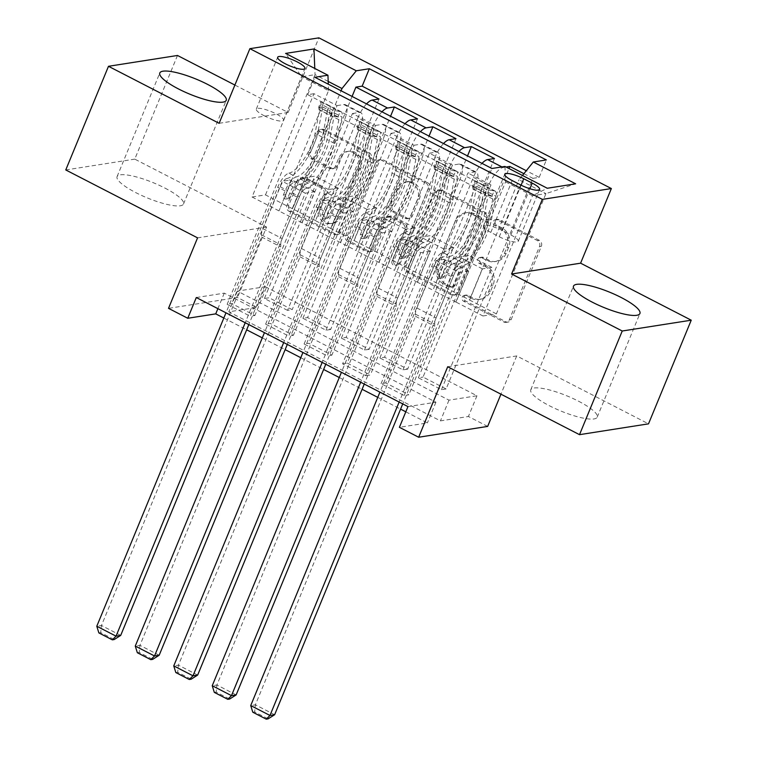 <?xml version="1.0" encoding="UTF-8"?>
<svg xmlns="http://www.w3.org/2000/svg" width="757" height="757" viewBox="0 0 757 757"><rect width="100%" height="100%" fill="white"/><g stroke="black" fill="none" stroke-linecap="round" stroke-linejoin="round"><path stroke-width="0.57" stroke-dasharray="3.79 2.84" d="M495.296 221.101A3.16 2.886 81.1 0 1 499.118 219.615L539.249 240.291A4.523 4.126 81.1 0 1 541.35 246.309L511.155 319.558A4.523 4.126 81.1 0 1 505.704 321.687L465.574 301.002A3.16 2.886 81.1 0 1 466.255 295.031A3.16 2.886 81.1 0 1 467.921 295.306L473.116 297.984A14.468 13.191 81.1 0 0 480.723 299.252A14.468 13.191 81.1 0 0 490.564 291.19L493.081 285.086A14.468 13.191 81.1 0 0 486.363 265.83L481.168 263.152A3.16 2.886 81.1 0 1 481.849 257.181A3.16 2.886 81.1 0 1 483.515 257.456L488.71 260.134A14.468 13.191 81.1 0 0 496.318 261.402A14.468 13.191 81.1 0 0 506.168 253.34L508.685 247.236A14.468 13.191 81.1 0 0 501.967 227.98L496.772 225.312A3.16 2.886 81.1 0 1 495.296 221.101M471.251 298.277A14.468 13.191 81.1 0 0 478.859 299.545A14.468 13.191 81.1 0 0 488.7 291.483L491.217 285.38A14.468 13.191 81.1 0 0 484.499 266.123L479.304 263.445A3.16 2.886 81.1 0 1 479.985 257.475A3.16 2.886 81.1 0 1 481.651 257.749L486.846 260.427A14.468 13.191 81.1 0 0 494.453 261.695A14.468 13.191 81.1 0 0 504.304 253.633L506.821 247.53A14.468 13.191 81.1 0 0 500.103 228.273L494.908 225.605A3.16 2.886 81.1 0 1 495.589 219.625A3.16 2.886 81.1 0 1 497.254 219.899L537.385 240.584A4.523 4.126 81.1 0 1 539.486 246.602L509.291 319.851A4.523 4.126 81.1 0 1 503.84 321.98L463.71 301.295A3.16 2.886 81.1 0 1 464.391 295.325A3.16 2.886 81.1 0 1 466.057 295.599L471.251 298.277L473.116 297.984M164.837 188.029A35.92 8.166 -157.6 0 1 183.506 204.002A35.92 8.166 -157.6 0 1 135.749 192.6A35.92 8.166 -157.6 0 1 117.08 176.627A35.92 8.166 -157.6 0 1 164.837 188.029M578.528 401.201A35.92 8.166 -157.6 0 1 597.197 417.164A35.92 8.166 -157.6 0 1 549.44 405.761A35.92 8.166 -157.6 0 1 530.771 389.789A35.92 8.166 -157.6 0 1 578.528 401.201M263.975 115.632A14.733 3.35 22.4 0 0 283.563 120.306A14.733 3.35 22.4 0 0 275.908 113.758A14.733 3.35 22.4 0 0 256.311 109.074A14.733 3.35 22.4 0 0 263.975 115.632M312.688 158.336A4.523 4.126 81.1 0 1 310.588 152.318L319.057 131.765A4.523 4.126 81.1 0 1 324.507 129.636L369.085 152.611A4.523 4.126 81.1 0 1 371.185 158.62L340.991 231.879A4.523 4.126 81.1 0 1 335.531 233.998L290.962 211.033A4.523 4.126 81.1 0 1 288.862 205.015L299.091 180.194A4.523 4.126 81.1 0 1 304.551 178.065L323.627 187.897A4.523 4.126 81.1 0 1 325.728 193.915L320.646 206.226A12.093 11.033 81.1 0 0 322.028 218.574A12.093 11.033 81.1 0 0 332.626 223.381A12.093 11.033 81.1 0 0 340.858 216.634L360.739 168.414A12.093 11.033 81.1 0 0 359.357 156.065A12.093 11.033 81.1 0 0 348.759 151.258A12.093 11.033 81.1 0 0 340.527 157.995L337.215 166.038A4.523 4.126 81.1 0 1 331.755 168.158L312.688 158.336L310.815 158.62A4.523 4.126 81.1 0 1 308.724 152.611L317.192 132.059A4.523 4.126 81.1 0 1 322.643 129.93L367.221 152.895A4.523 4.126 81.1 0 1 369.321 158.913L339.127 232.172A4.523 4.126 81.1 0 1 333.667 234.292L289.098 211.326A4.523 4.126 81.1 0 1 286.998 205.308L297.227 180.488A4.523 4.126 81.1 0 1 302.686 178.359L321.763 188.19A4.523 4.126 81.1 0 1 323.864 194.208L318.782 206.519L320.646 206.226M265.31 286.704L476.967 395.769L448.986 400.16L237.329 291.095L265.31 286.704L256.765 307.437L237.518 297.52L168.518 308.345M177.488 55.469L134.765 159.121L266.568 227.043L237.518 297.52M219.123 123.306L288.133 112.481L234.888 85.049M288.133 112.481L318.886 37.85M447.709 366.748L516.709 355.932L648.512 423.844M516.709 355.932L500.945 394.179M487.659 426.418L468.422 416.501L440.442 420.883L228.784 311.827L256.765 307.437M476.967 395.769L468.422 416.501M436.534 192.297A4.523 4.126 81.1 0 1 441.984 190.168L486.562 213.143A4.523 4.126 81.1 0 1 488.662 219.151L458.468 292.41A4.523 4.126 81.1 0 1 453.008 294.53L408.439 271.564A4.523 4.126 81.1 0 1 406.339 265.546L436.534 192.297L434.669 192.59A4.523 4.126 81.1 0 1 440.12 190.461L484.698 213.436A4.523 4.126 81.1 0 1 486.798 219.445L456.603 292.704A4.523 4.126 81.1 0 1 451.144 294.823L406.575 271.858A4.523 4.126 81.1 0 1 404.475 265.839L434.669 192.59M427.819 182.872L383.25 159.907A4.523 4.126 81.1 0 0 377.79 162.026L347.595 235.285A4.523 4.126 81.1 0 0 349.696 241.303L368.773 251.125A4.523 4.126 81.1 0 0 374.232 249.006L386.477 219.293A4.523 4.126 81.1 0 1 391.927 217.174L404.588 223.694A4.523 4.126 81.1 0 1 406.679 229.712L393.933 260.645A3.16 2.886 81.1 0 0 397.065 265.13A3.16 2.886 81.1 0 0 399.223 263.37L429.919 188.89A4.523 4.126 81.1 0 0 427.819 182.872L425.954 183.166L381.386 160.2L383.25 159.907M65.764 169.947L134.765 159.121M227.138 304.333L313.956 93.707L337.045 105.602L250.226 316.227L227.138 304.333L231.803 303.604L254.891 315.499L250.226 316.227M265.622 324.166L352.431 113.541L375.529 125.435L288.71 336.061L265.622 324.166L270.287 323.428L293.375 335.332L288.71 336.061M304.106 343.99L390.915 133.364L414.013 145.268L327.194 355.885L304.106 343.99L308.771 343.262L331.859 355.156L327.194 355.885M452.487 165.092L365.678 375.718L342.59 363.824L429.399 153.198L452.487 165.092L459.3 164.023A18.423 6.283 -62.7 0 1 460.899 164.231A18.423 6.283 -62.7 0 1 459.925 179.437L417.542 282.266L432.938 290.196L445.561 259.131L436.146 260.607L385.729 382.919L408.827 394.813L404.162 395.542L381.074 383.648L385.729 382.919M523.891 173.684L532.937 178.34L446.119 388.966L423.031 377.071L508.988 168.518M494.453 158.516L407.645 369.142L384.547 357.238L467.523 155.923M455.969 138.682L369.161 349.308L346.072 337.414L429.039 136.099M417.486 118.858L330.677 329.475L307.588 317.58L390.555 116.266M352.431 113.541L359.244 112.471A18.423 6.283 -62.7 0 1 360.843 112.679A18.423 6.283 -62.7 0 1 359.868 127.886L317.486 230.705L330.118 199.64L320.694 201.116L270.287 323.428M337.045 105.602L343.848 104.542A18.423 6.283 117.3 0 1 345.447 104.75A18.423 6.283 117.3 0 1 344.473 119.956L302.09 222.776L317.486 230.705M390.915 133.364L397.728 132.295A18.423 6.283 -62.7 0 1 399.327 132.513A18.423 6.283 -62.7 0 1 398.352 147.71L355.97 250.539L368.602 219.473L359.178 220.949L308.771 343.262M375.529 125.435L382.332 124.366A18.423 6.283 117.3 0 1 383.931 124.574A18.423 6.283 117.3 0 1 382.957 139.78L340.574 242.609L355.97 250.539M429.399 153.198L436.212 152.129A18.423 6.283 -62.7 0 1 437.811 152.337A18.423 6.283 -62.7 0 1 436.836 167.543L394.454 270.372L407.086 239.297L397.662 240.773L347.255 363.086L370.343 374.989L365.678 375.718M414.013 145.268L420.816 144.199A18.423 6.283 117.3 0 1 422.415 144.407A18.423 6.283 117.3 0 1 421.441 159.613L379.058 262.433L394.454 270.372M446.119 388.966L441.463 389.694L418.375 377.8L423.031 377.071M407.645 369.142L402.979 369.87L379.891 357.966L384.547 357.238M369.161 349.308L364.495 350.037L341.407 338.142L346.072 337.414M330.677 329.475L326.012 330.213L302.923 318.309L307.588 317.58M287.528 310.379L264.439 298.485L269.104 297.756L292.193 309.651L287.528 310.379L337.944 188.067L328.529 189.543L315.518 220.675L357.9 117.846L373.296 125.776A18.423 6.283 -62.7 0 1 381.944 111.828M196.3 297.529L224.28 293.139L435.928 402.204L407.957 406.594M342.59 363.824L347.255 363.086M326.012 330.213L376.428 207.901L367.003 209.377L354.191 240.471L330.913 228.605L373.296 125.776M330.913 228.605L315.518 220.675M364.495 350.037L414.912 227.725L405.487 229.201L392.675 260.304L369.397 248.428L411.78 145.609A18.423 6.283 -62.7 0 1 420.428 131.661M369.397 248.428L354.002 240.499L396.384 137.679L411.78 145.609M402.979 369.87L453.396 247.558L443.971 249.034L431.159 280.128L407.881 268.262L450.264 165.433A18.423 6.283 -62.7 0 1 458.912 151.485M407.881 268.262L392.486 260.332L434.868 157.503L450.264 165.433M381.074 383.648L467.883 173.022L474.696 171.962A18.423 6.283 -62.7 0 1 476.295 172.17A18.423 6.283 -62.7 0 1 475.32 187.376L432.938 290.196M441.463 389.694L491.87 267.382L482.455 268.867L469.643 299.961L430.97 280.156L473.352 177.337A18.423 6.283 -62.7 0 1 482.001 163.389M446.365 288.095L488.748 185.266A18.423 6.283 -62.7 0 1 503.036 167.515L506.102 167.032M532.937 178.34L539.183 177.365L526.285 170.713M313.956 93.707L307.702 94.691L484.726 185.9L490.971 184.926L467.883 173.022M315.707 220.647L265.489 194.89L252.062 197L301.627 76.76L328.557 90.641L279.002 210.881L291.634 179.816L282.219 181.292L231.803 303.604M252.062 197L279.002 210.881M504.957 166.445L505.581 181.86L456.026 302.09L482.966 315.972L532.521 195.732L545.948 193.631L519.009 179.75L522.462 175.463M505.581 181.86L532.521 195.732L547.292 188.256M482.966 315.972L496.393 313.871L545.948 193.631L575.642 183.809M496.393 313.871L469.454 299.99L519.009 179.75M405.809 411.817L427.383 422.936L399.412 427.317M223.826 318.044L246.659 329.806M262.3 337.868L285.143 349.639M300.784 357.701L323.627 369.473M339.268 377.525L362.111 389.297M377.752 397.359L400.595 409.13M265.489 194.89L315.054 74.659L301.627 76.76L285.607 53.416M292.429 208.771L341.066 90.764M328.188 81.425L315.054 74.659L314.789 68.452M302.09 222.776L278.813 210.91M340.574 242.609L317.297 230.743M379.058 262.433L355.781 250.567M417.542 282.266L394.265 270.4M456.026 302.09L432.749 290.224M448.986 400.16L440.442 420.883M237.329 291.095L228.784 311.827M435.928 402.204L427.383 422.936M224.28 293.139L217.884 308.648M455.837 302.119L468.659 271.025L459.234 272.501L436.146 260.607M468.659 271.025L445.561 259.131M404.162 395.542L490.971 184.926M484.726 185.9L491.908 168.489M459.234 272.501L408.827 394.813M539.183 177.365L546.365 159.945M418.375 377.8L468.782 255.488L459.367 256.964L446.545 288.057M482.455 268.867L459.367 256.964M491.87 267.382L468.782 255.488M379.002 99.025L292.193 309.651M352.081 96.442L269.104 297.756M417.353 282.295L430.175 251.201L407.086 239.297M430.175 251.201L420.75 252.677L397.662 240.773M420.75 252.677L370.343 374.989M379.891 357.966L430.298 235.664L420.883 237.14L408.07 268.233M443.971 249.034L420.883 237.14M453.396 247.558L430.298 235.664M405.487 229.201L382.399 217.306L369.586 248.4M414.912 227.725L391.814 215.83L382.399 217.306M341.407 338.142L391.814 215.83M443.517 143.556A18.423 6.283 117.3 0 0 434.868 157.503M378.869 262.461L391.691 231.368L382.276 232.844L331.859 355.156M382.276 232.844L359.178 220.949M391.691 231.368L368.602 219.473M367.003 209.377L343.915 197.482L331.102 228.576M376.428 207.901L353.339 195.997L343.915 197.482M302.923 318.309L353.339 195.997M405.033 123.732A18.423 6.283 117.3 0 0 396.384 137.679M340.385 242.637L353.207 211.544L343.792 213.02L293.375 335.332M343.792 213.02L320.694 201.116M353.207 211.544L330.118 199.64M328.529 189.543L305.431 177.649L292.618 208.743M337.944 188.067L314.855 176.173L305.431 177.649M264.439 298.485L314.855 176.173M366.549 103.898A18.423 6.283 117.3 0 0 357.9 117.846M301.911 222.804L314.723 191.71L305.308 193.186L254.891 315.499M328.557 90.641L328.301 84.188M307.702 94.691L314.884 77.271M305.308 193.186L282.219 181.292M314.723 191.71L291.634 179.816M499.289 236.761A14.279 3.246 22.4 0 0 518.271 241.294A14.279 3.246 22.4 0 0 510.852 234.944L502.383 230.582A14.279 3.246 22.4 0 0 483.401 226.05A14.279 3.246 22.4 0 0 490.82 232.399L499.289 236.761L520.655 184.935M266.568 227.043L197.568 237.859M480.052 216.691A3.16 2.886 81.1 0 1 481.528 220.912L455.023 285.209A3.16 2.886 81.1 0 1 451.2 286.695L445.731 283.875A14.468 13.191 81.1 0 1 439.003 264.619L457.124 220.666A14.468 13.191 81.1 0 1 466.965 212.603A14.468 13.191 81.1 0 1 474.582 213.871L480.052 216.691L478.187 216.985A3.16 2.886 81.1 0 1 479.664 221.195L481.528 220.912M478.187 216.985L472.709 214.165A14.468 13.191 81.1 0 0 465.101 212.897A14.468 13.191 81.1 0 0 455.26 220.959L437.139 264.912A14.468 13.191 81.1 0 0 443.857 284.168L449.336 286.988A3.16 2.886 81.1 0 0 453.159 285.503L479.664 221.195M425.954 183.166A4.523 4.126 81.1 0 1 428.055 189.184L397.359 263.654A3.16 2.886 81.1 0 1 392.429 264.165A3.16 2.886 81.1 0 1 392.069 260.928L404.815 230.005A4.523 4.126 81.1 0 0 402.715 223.987L390.063 217.467A4.523 4.126 81.1 0 0 384.613 219.587L372.368 249.299A4.523 4.126 81.1 0 1 366.908 251.419L347.832 241.597A4.523 4.126 81.1 0 1 345.731 235.578L375.926 162.32A4.523 4.126 81.1 0 1 381.386 160.2M399.185 188.465A12.093 11.033 81.1 0 1 407.408 181.727A12.093 11.033 81.1 0 1 418.006 186.534A12.093 11.033 81.1 0 1 419.387 198.883L412.385 215.877A4.523 4.126 81.1 0 1 406.935 217.997L394.274 211.477A4.523 4.126 81.1 0 1 392.183 205.459L399.185 188.465L397.321 188.758A12.093 11.033 81.1 0 1 405.544 182.021A12.093 11.033 81.1 0 1 416.142 186.828A12.093 11.033 81.1 0 1 417.523 199.176L419.387 198.883M397.321 188.758L390.309 205.753A4.523 4.126 81.1 0 0 392.41 211.771L405.071 218.29A4.523 4.126 81.1 0 0 410.521 216.161L417.523 199.176M318.782 206.519A12.093 11.033 81.1 0 0 320.164 218.868A12.093 11.033 81.1 0 0 330.762 223.675A12.093 11.033 81.1 0 0 338.994 216.928L358.875 168.707A12.093 11.033 81.1 0 0 357.493 156.358A12.093 11.033 81.1 0 0 346.895 151.551A12.093 11.033 81.1 0 0 338.663 158.289L335.351 166.332A4.523 4.126 81.1 0 1 329.891 168.451L310.815 158.62M474.999 183.544L472.775 188.938L472.652 186.373L474.876 180.98L474.999 183.544L486.543 189.496L494.113 190.896L491.899 196.29A6.217 2.12 -62.7 0 1 492.343 196.366A6.217 2.12 -62.7 0 1 492.779 199.025L488.227 222.634A29.239 9.973 -62.7 0 1 462.111 262.414L454.796 258.648A14.506 4.949 117.3 0 0 443.63 272.615L441.918 276.769A2.763 2.517 81.1 0 1 438.587 278.065A2.763 2.517 81.1 0 1 437.3 274.394L439.013 270.23A14.506 4.949 -62.7 0 1 450.178 256.263L442.864 252.497A14.506 4.949 117.3 0 0 431.708 266.464L379.91 392.135M474.876 180.98A12.207 4.164 -62.7 0 1 475.841 181.131A12.207 4.164 -62.7 0 1 476.702 186.354L472.15 209.963A35.229 12.017 -62.7 0 1 440.688 257.882L447.993 261.648A8.516 2.905 117.3 0 0 441.445 269.852L439.722 274.006A2.763 2.517 -98.9 0 0 442.467 277.933A2.763 2.517 -98.9 0 0 444.35 276.39L446.062 272.236A8.516 2.905 -62.7 0 1 452.62 264.032L459.925 267.798A8.516 2.905 117.3 0 0 453.367 276.002L436.108 317.883A10.002 3.416 -62.7 0 0 434.669 324.072L434.755 326.239L402.743 403.907M494.113 190.896A12.207 4.164 -62.7 0 1 495.087 191.048A12.207 4.164 -62.7 0 1 495.949 196.271L491.388 219.871A35.229 12.017 -62.7 0 1 459.925 267.798M462.111 262.414A14.506 4.949 117.3 0 0 450.945 276.381L399.147 402.052M472.652 186.373A6.217 2.12 -62.7 0 1 473.106 186.449A6.217 2.12 -62.7 0 1 473.541 189.118L468.99 212.717A29.239 9.973 -62.7 0 1 442.864 252.497M440.688 257.882A8.516 2.905 117.3 0 0 434.13 266.086L416.861 307.976A10.002 3.416 117.3 0 0 415.423 314.155L415.517 316.331L255.383 704.824L250.728 705.552M472.775 188.938L484.319 194.88L486.543 189.496M491.899 196.29L484.319 194.88M447.993 261.648A35.229 12.017 117.3 0 0 479.465 213.729L484.016 190.121A12.207 4.164 117.3 0 0 483.373 185.039L487.991 187.414A12.207 4.164 -62.7 0 1 488.634 192.496L484.083 216.105A35.229 12.017 -62.7 0 1 452.62 264.032M454.796 258.648A29.239 9.973 117.3 0 0 480.913 218.868L485.474 195.259A6.217 2.12 117.3 0 0 485.53 193.385L480.913 191.001A6.217 2.12 -62.7 0 1 480.856 192.884L476.295 216.493A29.239 9.973 -62.7 0 1 450.178 256.263M480.913 191.001L483.373 185.039L475.841 181.131M495.087 191.048L487.688 187.234L485.53 193.385M415.517 316.331L434.755 326.239M274.63 714.731L255.383 704.824L254.655 711.921L268.12 718.857M252.791 712.214L254.655 711.921M436.515 163.72L434.291 169.104L434.168 166.54L436.392 161.146L436.515 163.72L448.059 169.663L455.638 171.063L453.415 176.457A6.217 2.12 -62.7 0 1 453.859 176.542A6.217 2.12 -62.7 0 1 454.295 179.201L449.743 202.81A29.239 9.973 -62.7 0 1 423.627 242.581L416.312 238.815A14.506 4.949 117.3 0 0 405.146 252.781L403.434 256.935A2.763 2.517 81.1 0 1 400.103 258.241A2.763 2.517 81.1 0 1 398.816 254.56L400.529 250.406A14.506 4.949 -62.7 0 1 411.694 236.439L404.389 232.673A14.506 4.949 117.3 0 0 393.224 246.64L341.426 372.312M436.392 161.146A12.207 4.164 -62.7 0 1 437.357 161.298A12.207 4.164 -62.7 0 1 438.218 166.521L433.666 190.13A35.229 12.017 -62.7 0 1 402.204 238.058L409.518 241.824A8.516 2.905 117.3 0 0 402.961 250.028L401.248 254.182A2.763 2.517 -98.9 0 0 403.983 258.099A2.763 2.517 -98.9 0 0 405.866 256.557L407.578 252.403A8.516 2.905 -62.7 0 1 414.136 244.199L421.441 247.965A8.516 2.905 117.3 0 0 414.883 256.169L397.624 298.059A10.002 3.416 -62.7 0 0 396.185 304.238L396.271 306.415L364.259 384.073M455.638 171.063A12.207 4.164 -62.7 0 1 456.603 171.214A12.207 4.164 -62.7 0 1 457.465 176.438L452.913 200.047A35.229 12.017 -62.7 0 1 421.441 247.965M423.627 242.581A14.506 4.949 117.3 0 0 412.461 256.547L360.663 382.219M434.168 166.54A6.217 2.12 -62.7 0 1 434.622 166.625A6.217 2.12 -62.7 0 1 435.057 169.284L430.506 192.893A29.239 9.973 -62.7 0 1 404.389 232.673M402.204 238.058A8.516 2.905 117.3 0 0 395.646 246.252L378.377 288.143A10.002 3.416 117.3 0 0 376.939 294.322L377.033 296.498L216.909 684.99L212.244 685.719M434.291 169.104L445.835 175.056L448.059 169.663M453.415 176.457L445.835 175.056M409.518 241.824A35.229 12.017 117.3 0 0 440.981 193.896L445.532 170.287A12.207 4.164 117.3 0 0 444.889 165.206L449.507 167.59A12.207 4.164 -62.7 0 1 450.15 172.672L445.599 196.281A35.229 12.017 -62.7 0 1 414.136 244.199M416.312 238.815A29.239 9.973 117.3 0 0 442.429 199.034L446.99 175.435A6.217 2.12 117.3 0 0 447.056 173.552L442.438 171.177A6.217 2.12 -62.7 0 1 442.372 173.05L437.811 196.659A29.239 9.973 -62.7 0 1 411.694 236.439M442.438 171.177L444.889 165.206L437.357 161.298M449.204 167.411L447.056 173.552M377.033 296.498L396.271 306.415M236.146 694.907L216.909 684.99L216.171 692.087L229.636 699.033M214.307 692.381L216.171 692.087M398.031 143.887L395.807 149.28L395.684 146.716L397.908 141.322L398.031 143.887L409.575 149.839L417.154 151.239L414.931 156.633A6.217 2.12 -62.7 0 1 415.375 156.708A6.217 2.12 -62.7 0 1 415.82 159.367L411.259 182.976A29.239 9.973 -62.7 0 1 385.143 222.757L377.828 218.991A14.506 4.949 117.3 0 0 366.672 232.957L364.959 237.111A2.763 2.517 81.1 0 1 361.619 238.408A2.763 2.517 81.1 0 1 360.332 234.727L362.054 230.573A14.506 4.949 -62.7 0 1 373.21 216.606L365.905 212.84A14.506 4.949 117.3 0 0 354.74 226.807L302.942 352.478M397.908 141.322A12.207 4.164 -62.7 0 1 398.882 141.474A12.207 4.164 -62.7 0 1 399.734 146.697L395.182 170.306A35.229 12.017 -62.7 0 1 363.72 218.224L371.034 221.99A8.516 2.905 117.3 0 0 364.477 230.194L362.764 234.348A2.763 2.517 -98.9 0 0 365.499 238.266A2.763 2.517 -98.9 0 0 367.382 236.733L369.094 232.569A8.516 2.905 -62.7 0 1 375.652 224.375L382.957 228.141A8.516 2.905 117.3 0 0 376.399 236.345L359.14 278.226A10.002 3.416 -62.7 0 0 357.701 284.414L357.787 286.581L325.775 364.249M417.154 151.239A12.207 4.164 -62.7 0 1 418.119 151.391A12.207 4.164 -62.7 0 1 418.981 156.614L414.429 180.213A35.229 12.017 -62.7 0 1 382.957 228.141M385.143 222.757A14.506 4.949 117.3 0 0 373.977 236.723L322.179 362.395M395.684 146.716A6.217 2.12 -62.7 0 1 396.138 146.792A6.217 2.12 -62.7 0 1 396.573 149.451L392.022 173.06A29.239 9.973 -62.7 0 1 365.905 212.84M363.72 218.224A8.516 2.905 117.3 0 0 357.162 226.428L339.902 268.309A10.002 3.416 117.3 0 0 338.464 274.498L338.549 276.665L178.425 665.166L173.76 665.895M395.807 149.28L407.351 155.223L409.575 149.839M414.931 156.633L407.351 155.223M371.034 221.99A35.229 12.017 117.3 0 0 402.497 174.072L407.048 150.463A12.207 4.164 117.3 0 0 406.414 145.382L411.032 147.757A12.207 4.164 -62.7 0 1 411.666 152.838L407.115 176.447A35.229 12.017 -62.7 0 1 375.652 224.375M377.828 218.991A29.239 9.973 117.3 0 0 403.954 179.21L408.506 155.601A6.217 2.12 117.3 0 0 408.572 153.728L403.954 151.343A6.217 2.12 -62.7 0 1 403.888 153.226L399.336 176.826A29.239 9.973 -62.7 0 1 373.21 216.606M403.954 151.343L406.414 145.382L398.882 141.474M418.119 151.391L410.729 147.577L408.572 153.728M338.549 276.665L357.787 286.581M197.662 675.074L178.425 665.166L177.687 672.263L191.161 679.199M175.823 672.547L177.687 672.263M359.547 124.063L357.323 129.447L357.2 126.883L359.424 121.489L359.547 124.063L371.091 130.005L378.67 131.406L376.447 136.799A6.217 2.12 -62.7 0 1 376.891 136.885A6.217 2.12 -62.7 0 1 377.336 139.543L372.775 163.143A29.239 9.973 -62.7 0 1 346.659 202.923L339.354 199.157A14.506 4.949 117.3 0 0 328.188 213.124L326.475 217.278A2.763 2.517 81.1 0 1 323.135 218.584A2.763 2.517 81.1 0 1 321.857 214.903L323.57 210.749A14.506 4.949 -62.7 0 1 334.736 196.782L327.421 193.016A14.506 4.949 117.3 0 0 316.256 206.973L264.458 332.645M359.424 121.489A12.207 4.164 -62.7 0 1 360.398 121.64A12.207 4.164 -62.7 0 1 361.259 126.864L356.698 150.473A35.229 12.017 -62.7 0 1 325.236 198.4L332.55 202.166A8.516 2.905 117.3 0 0 325.993 210.361L324.28 214.524A2.763 2.517 -98.9 0 0 327.015 218.442A2.763 2.517 -98.9 0 0 328.898 216.899L330.61 212.745A8.516 2.905 -62.7 0 1 337.168 204.541L344.482 208.307A8.516 2.905 117.3 0 0 337.925 216.511L320.656 258.402A10.002 3.416 -62.7 0 0 319.217 264.581L319.303 266.757L287.3 344.416M378.67 131.406A12.207 4.164 -62.7 0 1 379.635 131.557A12.207 4.164 -62.7 0 1 380.497 136.78L375.945 160.389A35.229 12.017 -62.7 0 1 344.482 208.307M346.659 202.923A14.506 4.949 117.3 0 0 335.493 216.89L283.695 342.561M357.2 126.883A6.217 2.12 -62.7 0 1 357.654 126.968A6.217 2.12 -62.7 0 1 358.089 129.627L353.538 153.236A29.239 9.973 -62.7 0 1 327.421 193.016M325.236 198.4A8.516 2.905 117.3 0 0 318.678 206.595L301.418 248.485A10.002 3.416 117.3 0 0 299.98 254.664L300.065 256.841L139.941 645.333L135.276 646.062M357.323 129.447L368.867 135.399L371.091 130.005M376.447 136.799L368.867 135.399M332.55 202.166A35.229 12.017 117.3 0 0 364.013 154.239L368.564 130.63A12.207 4.164 117.3 0 0 367.93 125.548L372.548 127.933A12.207 4.164 -62.7 0 1 373.182 133.014L368.631 156.623A35.229 12.017 -62.7 0 1 337.168 204.541M339.354 199.157A29.239 9.973 117.3 0 0 365.47 159.377L370.022 135.777A6.217 2.12 117.3 0 0 370.088 133.894L365.47 131.519A6.217 2.12 -62.7 0 1 365.404 133.393L360.852 157.002A29.239 9.973 -62.7 0 1 334.736 196.782M365.47 131.519L367.93 125.548L365.432 131.131M379.635 131.557L372.245 127.753L370.088 133.894M300.065 256.841L319.303 266.757M159.178 655.25L139.941 645.333L139.203 652.43L152.677 659.366M137.339 652.723L139.203 652.43M321.063 104.229L318.839 109.623L318.725 107.059L320.94 101.665L321.063 104.229L332.607 110.181L340.186 111.582L337.963 116.966A6.217 2.12 -62.7 0 1 338.407 117.051A6.217 2.12 -62.7 0 1 338.852 119.71L334.301 143.319A29.239 9.973 -62.7 0 1 308.175 183.099L300.87 179.333A14.506 4.949 117.3 0 0 289.704 193.3L287.991 197.454A2.763 2.517 81.1 0 1 284.651 198.75A2.763 2.517 81.1 0 1 283.373 195.069L285.086 190.915A14.506 4.949 -62.7 0 1 296.252 176.949L288.937 173.183A14.506 4.949 117.3 0 0 277.772 187.149L225.974 312.821M320.94 101.665A12.207 4.164 -62.7 0 1 321.914 101.817A12.207 4.164 -62.7 0 1 322.775 107.04L318.214 130.639A35.229 12.017 -62.7 0 1 286.752 178.567L294.066 182.333A8.516 2.905 117.3 0 0 287.509 190.537L285.796 194.691A2.763 2.517 -98.9 0 0 288.531 198.608A2.763 2.517 -98.9 0 0 290.414 197.075L292.126 192.912A8.516 2.905 -62.7 0 1 298.684 184.717L305.998 188.484A8.516 2.905 117.3 0 0 299.441 196.688L282.172 238.569A10.002 3.416 -62.7 0 0 280.733 244.757L280.819 246.924L248.816 324.592M340.186 111.582A12.207 4.164 -62.7 0 1 341.152 111.733A12.207 4.164 -62.7 0 1 342.013 116.947L337.461 140.556A35.229 12.017 -62.7 0 1 305.998 188.484M308.175 183.099A14.506 4.949 117.3 0 0 297.009 197.066L245.211 322.737M318.725 107.059A6.217 2.12 -62.7 0 1 319.17 107.134A6.217 2.12 -62.7 0 1 319.605 109.793L315.054 133.402A29.239 9.973 -62.7 0 1 288.937 173.183M286.752 178.567A8.516 2.905 117.3 0 0 280.194 186.771L262.934 228.652A10.002 3.416 117.3 0 0 261.496 234.84L261.581 237.007L101.457 625.5L96.792 626.238M318.839 109.623L330.383 115.566L332.607 110.181M337.963 116.966L330.383 115.566M294.066 182.333A35.229 12.017 117.3 0 0 325.529 134.415L330.08 110.806A12.207 4.164 117.3 0 0 329.446 105.725L334.064 108.1A12.207 4.164 -62.7 0 1 334.698 113.181L330.147 136.79A35.229 12.017 -62.7 0 1 298.684 184.717M300.87 179.333A29.239 9.973 117.3 0 0 326.986 139.553L331.538 115.944A6.217 2.12 117.3 0 0 331.604 114.07L326.986 111.686A6.217 2.12 -62.7 0 1 326.92 113.569L322.368 137.168A29.239 9.973 -62.7 0 1 296.252 176.949M326.986 111.686L329.446 105.725L321.914 101.817M341.152 111.733L333.761 107.92L331.604 114.07M261.581 237.007L280.819 246.924M120.694 635.416L101.457 625.5L100.719 632.597L114.193 639.542M98.855 632.89L100.719 632.597M497.254 219.899L499.118 219.615M466.057 295.599L467.921 295.306M481.651 257.749L483.515 257.456M344.473 119.956L359.868 127.886M382.957 139.78L398.352 147.71M421.441 159.613L436.836 167.543M459.925 179.437L475.32 187.376M473.352 177.337L488.748 185.266M501.891 166.919L503.036 167.515M459.3 164.023L474.696 171.962M420.816 144.199L436.212 152.129M382.332 124.366L397.728 132.295M343.848 104.542L359.244 112.471M510.852 234.944L529.9 188.739M490.82 232.399L512.186 180.563M502.383 230.582L521.109 185.162M500.103 228.273L501.967 227.98M506.821 247.53L508.685 247.236M504.304 253.633L506.168 253.34M486.846 260.427L488.71 260.134M479.304 263.445L481.168 263.152M484.499 266.123L486.363 265.83M491.217 285.38L493.081 285.086M488.7 291.483L490.564 291.19M463.71 301.295L465.574 301.002M503.84 321.98L505.704 321.687M509.291 319.851L511.155 319.558M539.486 246.602L541.35 246.309M537.385 240.584L539.249 240.291M494.908 225.605L496.772 225.312M404.475 265.839L406.339 265.546M406.575 271.858L408.439 271.564M451.144 294.823L453.008 294.53M456.603 292.704L458.468 292.41M486.798 219.445L488.662 219.151M484.698 213.436L486.562 213.143M440.12 190.461L441.984 190.168M453.159 285.503L455.023 285.209M449.336 286.988L451.2 286.695M443.857 284.168L445.731 283.875M437.139 264.912L439.003 264.619M455.26 220.959L457.124 220.666M472.709 214.165L474.582 213.871M375.926 162.32L377.79 162.026M345.731 235.578L347.595 235.285M347.832 241.597L349.696 241.303M366.908 251.419L368.773 251.125M372.368 249.299L374.232 249.006M384.613 219.587L386.477 219.293M390.063 217.467L391.927 217.174M402.715 223.987L404.588 223.694M404.815 230.005L406.679 229.712M392.069 260.928L393.933 260.645M397.359 263.654L399.223 263.37M428.055 189.184L429.919 188.89M410.521 216.161L412.385 215.877M405.071 218.29L406.935 217.997M392.41 211.771L394.274 211.477M390.309 205.753L392.183 205.459M329.891 168.451L331.755 168.158M335.351 166.332L337.215 166.038M338.663 158.289L340.527 157.995M358.875 168.707L360.739 168.414M338.994 216.928L340.858 216.634M323.864 194.208L325.728 193.915M321.763 188.19L323.627 187.897M302.686 178.359L304.551 178.065M297.227 180.488L299.091 180.194M286.998 205.308L288.862 205.015M289.098 211.326L290.962 211.033M333.667 234.292L335.531 233.998M339.127 232.172L340.991 231.879M369.321 158.913L371.185 158.62M367.221 152.895L369.085 152.611M322.643 129.93L324.507 129.636M317.192 132.059L319.057 131.765M308.724 152.611L310.588 152.318M444.35 276.39L441.918 276.769M474.876 181.046L493.933 190.859M491.709 196.252L472.661 186.43M446.062 272.236L453.367 276.002M416.861 307.976L436.108 317.883M434.13 266.086L441.445 269.852M450.945 276.381L443.63 272.615M439.013 270.23L431.708 266.464M484.083 216.105L491.388 219.871M472.15 209.963L479.465 213.729M488.227 222.634L480.913 218.868M476.295 216.493L468.99 212.717M488.634 192.496L495.949 196.271M492.779 199.025L485.474 195.259M476.702 186.354L484.016 190.121M480.856 192.884L473.541 189.118M415.423 314.155L434.669 324.072M439.722 274.006L437.3 274.394M405.866 256.557L403.434 256.935M436.401 161.213L455.449 171.025M453.225 176.419L434.177 166.606M407.578 252.403L414.883 256.169M378.377 288.143L397.624 298.059M395.646 246.252L402.961 250.028M412.461 256.547L405.146 252.781M400.529 250.406L393.224 246.64M445.599 196.281L452.913 200.047M433.666 190.13L440.981 193.896M449.743 202.81L442.429 199.034M437.811 196.659L430.506 192.893M450.15 172.672L457.465 176.438M454.295 179.201L446.99 175.435M438.218 166.521L445.532 170.287M442.372 173.05L435.057 169.284M376.939 294.322L396.185 304.238M401.248 254.182L398.816 254.56M367.382 236.733L364.959 237.111M397.917 141.389L416.965 151.201M414.741 156.585L395.693 146.773M369.094 232.569L376.399 236.345M339.902 268.309L359.14 278.226M357.162 226.428L364.477 230.194M373.977 236.723L366.672 232.957M362.054 230.573L354.74 226.807M407.115 176.447L414.429 180.213M395.182 170.306L402.497 174.072M411.259 182.976L403.954 179.21M399.336 176.826L392.022 173.06M411.666 152.838L418.981 156.614M415.82 159.367L408.506 155.601M399.734 146.697L407.048 150.463M403.888 153.226L396.573 149.451M338.464 274.498L357.701 284.414M362.764 234.348L360.332 234.727M328.898 216.899L326.475 217.278M359.433 121.555L378.481 131.368M376.257 136.762L357.209 126.949M330.61 212.745L337.925 216.511M301.418 248.485L320.656 258.402M318.678 206.595L325.993 210.361M335.493 216.89L328.188 213.124M323.57 210.749L316.256 206.973M368.631 156.623L375.945 160.389M356.698 150.473L364.013 154.239M372.775 163.143L365.47 159.377M360.852 157.002L353.538 153.236M373.182 133.014L380.497 136.78M377.336 139.543L370.022 135.777M361.259 126.864L368.564 130.63M365.404 133.393L358.089 129.627M299.98 254.664L319.217 264.581M324.28 214.524L321.857 214.903M290.414 197.075L287.991 197.454M320.949 101.722L339.997 111.544M337.773 116.928L318.725 107.116M292.126 192.912L299.441 196.688M262.934 228.652L282.172 238.569M280.194 186.771L287.509 190.537M297.009 197.066L289.704 193.3M285.086 190.915L277.772 187.149M330.147 136.79L337.461 140.556M318.214 130.639L325.529 134.415M334.301 143.319L326.986 139.553M322.368 137.168L315.054 133.402M334.698 113.181L342.013 116.947M338.852 119.71L331.538 115.944M322.775 107.04L330.08 110.806M326.92 113.569L319.605 109.793M261.496 234.84L280.733 244.757M285.796 194.691L283.373 195.069M495.589 219.625L497.453 219.331M464.391 295.325L466.255 295.031M479.985 257.475L481.849 257.181M183.506 204.002L226.229 100.35M597.197 417.164L639.92 313.512M283.563 120.306L304.929 68.48M460.899 164.231L476.295 172.17M422.415 144.407L437.811 152.337M383.931 124.574L399.327 132.513M345.447 104.75L360.843 112.679M518.271 241.294L539.627 189.468M483.401 226.05L504.768 174.224M256.311 109.074L277.677 57.248M530.771 389.789L573.494 286.137M117.08 176.627L159.803 72.975M494.453 261.695L496.318 261.402M478.859 299.545L480.723 299.252M506.215 322.378L508.079 322.085M453.519 295.221L455.392 294.927M451.002 287.263L452.866 286.969M465.101 212.897L466.965 212.603M437.745 190.064L439.609 189.78M379.002 159.803L380.866 159.509M369.284 251.816L371.157 251.523M387.688 217.07L389.552 216.776M395.201 265.423L397.065 265.13M405.544 182.021L407.408 181.727M407.446 218.688L409.31 218.395M332.276 168.849L334.14 168.556M346.895 151.551L348.759 151.258M330.762 223.675L332.626 223.381M300.302 177.971L302.175 177.677M336.051 234.689L337.915 234.396M320.268 129.532L322.132 129.248M442.467 277.933L440.044 278.311M492.343 196.366L484.139 192.136M481.31 190.679L473.106 186.449M480.884 190.622L483.231 184.935M403.983 258.099L401.56 258.478M456.603 171.214L449.213 167.411M453.859 176.542L445.655 172.312M442.826 170.855L434.622 166.625M442.4 170.789L444.747 165.111M365.499 238.266L363.076 238.654M415.375 156.708L407.171 152.479M404.342 151.022L396.138 146.792M403.916 150.965L406.263 145.278M327.015 218.442L324.592 218.82M367.788 125.454L360.398 121.64M376.891 136.885L368.687 132.655M365.858 131.198L357.654 126.968M288.531 198.608L286.108 198.996M338.407 117.051L330.203 112.821M327.374 111.364L319.17 107.134M326.958 111.307L329.295 105.62"/><path stroke-width="1.14" d="M178.472 88.938A35.92 8.166 22.4 0 0 226.229 100.35A35.92 8.166 22.4 0 0 207.56 84.377A35.92 8.166 22.4 0 0 159.803 72.975A35.92 8.166 22.4 0 0 178.472 88.938M592.163 302.109A35.92 8.166 22.4 0 0 639.92 313.512A35.92 8.166 22.4 0 0 621.251 297.539A35.92 8.166 22.4 0 0 573.494 286.137A35.92 8.166 22.4 0 0 592.163 302.109M285.332 63.806A14.733 3.35 22.4 0 0 304.929 68.48A14.733 3.35 22.4 0 0 297.264 61.932A14.733 3.35 22.4 0 0 277.677 57.248A14.733 3.35 22.4 0 0 285.332 63.806M234.888 85.049L177.488 55.469L108.488 66.294L65.764 169.947L197.568 237.859L168.518 308.345L187.755 318.262L215.736 313.871L223.826 318.044M611.363 188.55L318.886 37.85L249.886 48.675L542.353 199.375L611.363 188.55L580.6 263.181L511.59 274.006L622.235 331.008L691.236 320.192L580.6 263.181M691.236 320.192L648.512 423.844L579.512 434.669L447.709 366.748L418.659 437.234L487.659 426.418L500.945 394.179M622.235 331.008L579.512 434.669M523.891 173.684L509.849 166.445L508.988 168.518M482.001 163.389A18.423 6.283 -62.7 0 1 487.65 159.585L494.453 158.516L471.365 146.612L467.523 155.923M443.517 143.556A18.423 6.283 117.3 0 1 449.166 139.752L455.969 138.682L432.881 126.788L429.039 136.099M405.033 123.732A18.423 6.283 117.3 0 1 410.682 119.918L417.486 118.858L394.397 106.955L390.555 116.266M418.659 437.234L399.412 427.317L407.957 406.594L196.3 297.529L187.755 318.262M532.218 183.118L523.749 178.756A14.279 3.246 22.4 0 0 504.768 174.224A14.279 3.246 22.4 0 0 512.186 180.563L520.655 184.935A14.279 3.246 22.4 0 0 539.627 189.468A14.279 3.246 22.4 0 0 532.218 183.118L529.9 188.739M328.301 84.188L327.942 75.227L314.884 77.271L491.908 168.489L504.957 166.445L547.292 188.256L575.642 183.809L533.307 161.998L546.365 159.945L369.34 68.736L356.282 70.779L341.994 88.541L328.188 81.425M327.942 75.227L285.607 53.416L313.956 48.968L356.282 70.779M506.102 167.032L509.849 166.445M526.285 170.713L362.158 86.147L355.913 87.131L352.081 96.442M366.549 103.898A18.423 6.283 117.3 0 1 372.198 100.094L379.002 99.025L355.913 87.131M381.944 111.828A18.423 6.283 -62.7 0 1 387.593 108.024L394.397 106.955M420.428 131.661A18.423 6.283 -62.7 0 1 426.077 127.857L432.881 126.788M458.912 151.485A18.423 6.283 -62.7 0 1 464.552 147.681L471.365 146.612M511.59 274.006L542.353 199.375M108.488 66.294L219.123 123.306L249.886 48.675M246.659 329.806L262.3 337.868M285.143 349.639L300.784 357.701M323.627 369.473L339.268 377.525M362.111 389.297L377.752 397.359M400.595 409.13L405.809 411.817M341.066 90.764L341.994 88.541M217.884 308.648L215.736 313.871M522.462 175.463L533.307 161.998M362.158 86.147L369.34 68.736M313.956 48.968L314.789 68.452M399.147 402.052L269.965 715.469L274.63 714.731L402.743 403.907M379.91 392.135L250.728 705.552L269.965 715.469L266.256 719.15L252.791 712.214L250.728 705.552M274.63 714.731L268.12 718.857L266.256 719.15M360.663 382.219L231.481 695.636L236.146 694.907L364.259 384.073M341.426 372.312L212.244 685.719L231.481 695.636L227.772 699.317L214.307 692.381L212.244 685.719M236.146 694.907L229.636 699.033L227.772 699.317M322.179 362.395L192.997 675.812L197.662 675.074L325.775 364.249M302.942 352.478L173.76 665.895L192.997 675.812L189.288 679.493L175.823 672.547L173.76 665.895M197.662 675.074L191.161 679.199L189.288 679.493M283.695 342.561L154.523 655.978L159.178 655.25L287.3 344.416M264.458 332.645L135.276 646.062L154.523 655.978L150.813 659.659L137.339 652.723L135.276 646.062M159.178 655.25L152.677 659.366L150.813 659.659M245.211 322.737L116.039 636.154L120.694 635.416L248.816 324.592M225.974 312.821L96.792 626.238L116.039 636.154L112.329 639.835L98.855 632.89L96.792 626.238M120.694 635.416L114.193 639.542L112.329 639.835M487.65 159.585L501.891 166.919M372.198 100.094L387.593 108.024M410.682 119.918L426.077 127.857M449.166 139.752L464.552 147.681M521.109 185.162L523.749 178.756"/></g></svg>
